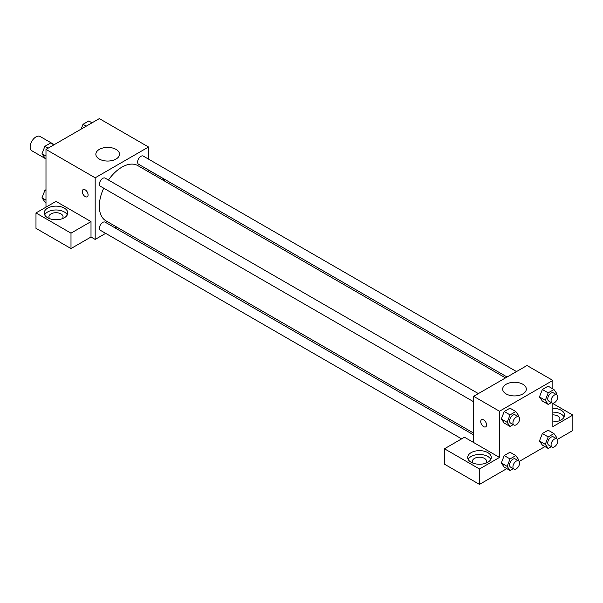 <?xml version="1.0" encoding="UTF-8"?>
<svg xmlns="http://www.w3.org/2000/svg" width="603" height="603" viewBox="0 0 603 603"><rect width="100%" height="100%" fill="white"/><g stroke="black" fill="none" stroke-linecap="round" stroke-linejoin="round"><path stroke-width="0.9" d="M54.24 144.645L40.115 136.489A8.254 4.764 120 0 0 33.753 138.698A8.254 4.764 120 0 0 30.15 147.004A8.254 4.764 120 0 0 31.861 150.78L45.986 158.936M45.986 207.168L45.986 149.408L99.344 118.603L148.526 147.004L148.526 159.117M148.526 170.008L148.526 171.802M148.526 170.106L164.363 179.249L162.9 180.093M164.363 179.249L164.363 180.945M99.314 149.393A11.826 6.829 180 0 1 112.203 147.916A11.826 6.829 180 0 1 119.507 154.225A11.826 6.829 180 0 1 107.681 161.054A11.826 6.829 180 0 1 95.854 154.225A11.826 6.829 180 0 1 99.314 149.393M105.661 233.353L95.176 239.414L95.176 177.81L45.986 149.408M95.176 177.81L148.526 147.004M83.108 189.636A4.123 2.382 -120 0 0 82.475 192.937A4.123 2.382 -120 0 0 85.174 196.578A4.123 2.382 60 0 1 82.475 192.937A4.123 2.382 60 0 1 83.108 189.636A4.123 2.382 60 0 1 87.231 192.018A4.123 2.382 60 0 1 87.231 196.782A4.123 2.382 60 0 1 85.174 196.578A4.123 2.382 -120 0 0 87.231 196.782M91.008 221.603L55.996 201.387L35.984 212.942L70.996 233.157L91.008 221.603L91.008 237.009L95.176 239.414M47.66 208.125A11.789 6.806 180 0 1 60.504 206.656A11.789 6.806 180 0 1 67.785 212.942A11.789 6.806 180 0 1 55.996 219.748A11.789 6.806 180 0 1 44.2 212.942A11.789 6.806 180 0 1 47.66 208.125M67.302 214.864A11.789 6.806 0 0 0 47.66 211.977A11.789 6.806 0 0 0 44.682 214.864M49.755 218.716A7.07 4.085 180 0 1 48.918 216.794A7.07 4.085 180 0 1 53.283 213.017A7.07 4.085 180 0 1 60.993 213.907A7.07 4.085 180 0 1 63.066 216.794A7.07 4.085 180 0 1 62.23 218.716M70.996 233.157L70.996 248.557L91.008 237.009M35.984 212.942L35.984 228.341L70.996 248.557M116.65 227.014L115.098 227.911M478.36 393.593L105.133 178.111A4.718 2.721 120 0 0 100.422 180.832A4.718 2.721 120 0 0 100.422 186.282L473.649 401.764M473.649 434.921L105.133 222.16A4.718 2.721 120 0 0 101.5 223.427A4.718 2.721 120 0 0 99.442 228.168A4.718 2.721 120 0 0 100.422 230.331L461.627 438.871M516.507 371.569L143.28 156.087A4.718 2.721 120 0 0 139.647 157.353A4.718 2.721 120 0 0 137.59 162.094A4.718 2.721 120 0 0 138.569 164.257L507.078 377.011M505.525 377.908L137.793 165.599A31.876 18.407 120 0 0 108.442 180.026M103.731 188.189A31.876 18.407 120 0 0 99.307 206.226A31.876 18.407 120 0 0 105.909 220.819L473.649 433.127M473.649 442.519L464.476 437.228L444.471 448.775L479.483 468.991L499.488 457.443L473.649 442.519L473.649 396.314L526.999 365.508L552.845 380.433L552.845 388.882M444.471 448.775L444.471 464.182L479.483 484.397L506.806 468.621M519.206 461.461L544.954 446.597M557.353 439.436L572.85 430.489L572.85 415.09L552.845 426.638L552.845 403.196M552.845 414.856A7.07 4.085 180 0 1 557.843 416.047A7.07 4.085 180 0 1 559.916 418.934A7.07 4.085 180 0 1 559.079 420.864M564.152 417.012A11.789 6.806 0 0 0 552.845 412.128M552.845 408.276A11.789 6.806 180 0 1 564.634 415.09A11.789 6.806 180 0 1 552.845 421.896M473.242 463.217A7.07 4.085 180 0 1 472.405 461.287A7.07 4.085 180 0 1 479.483 457.21A7.07 4.085 180 0 1 486.553 461.287A7.07 4.085 180 0 1 485.724 463.217M490.789 459.365A11.789 6.806 0 0 0 471.147 456.479A11.789 6.806 0 0 0 468.177 459.365M471.147 452.627A11.789 6.806 180 0 1 483.99 451.15A11.789 6.806 180 0 1 491.272 457.443A11.789 6.806 180 0 1 479.483 464.25A11.789 6.806 180 0 1 467.694 457.443A11.789 6.806 180 0 1 471.147 452.627M479.483 468.991L479.483 484.397M552.845 403.535L572.85 415.09M548.187 436.911L542.353 433.542L548.127 430.21L542.353 433.542L539.466 440.981L542.353 445.089L539.466 440.981L545.3 444.351L548.187 436.911L553.961 433.58L556.848 437.688L556.463 438.683M551.361 402.578L548.187 404.409L542.353 401.04L539.459 396.94L542.353 389.493L548.127 386.161L542.353 389.493L548.187 392.862L553.961 389.53L556.848 393.638L556.463 394.633M513.213 424.602L510.04 426.434L504.206 423.065L501.312 418.964L504.206 411.517L509.98 408.186L504.206 411.517L510.04 414.887L515.814 411.548L518.701 415.663L518.316 416.658M513.213 468.652L510.04 470.483L507.153 466.375L510.04 458.936L504.206 455.567L509.98 452.235L504.206 455.567L501.319 463.006L504.206 467.114L501.312 463.014M499.488 457.443L499.488 411.238L552.845 380.433M522.861 384.269A11.826 6.829 180 0 1 526.321 389.093A11.826 6.829 180 0 1 514.495 395.922A11.826 6.829 180 0 1 502.668 389.093A11.826 6.829 180 0 1 509.972 382.784A11.826 6.829 180 0 1 522.861 384.269M499.488 411.238L473.649 396.314M481.586 419.696A4.123 2.382 -120 0 0 480.96 423.005A4.123 2.382 -120 0 0 483.651 426.638A4.123 2.382 60 0 1 480.953 423.005A4.123 2.382 60 0 1 481.586 419.696A4.123 2.382 60 0 1 485.716 422.077A4.123 2.382 60 0 1 485.716 426.841A4.123 2.382 60 0 1 483.651 426.638A4.123 2.382 -120 0 0 485.716 426.841M510.04 426.434L507.153 422.326L510.04 414.887M518.618 416.839L515.286 414.909A4.718 2.721 120 0 0 511.653 416.176A4.718 2.721 120 0 0 509.595 420.917A4.718 2.721 120 0 0 510.568 423.08L513.907 425.002A4.718 2.721 120 0 0 518.618 422.281A4.718 2.721 120 0 0 518.618 416.839A4.718 2.721 120 0 0 514.985 418.098A4.718 2.721 120 0 0 512.927 422.846A4.718 2.721 120 0 0 513.907 425.002M504.206 423.065L501.319 418.957L507.153 422.326M515.814 411.548L509.98 408.186M548.187 404.409L545.3 400.302L548.187 392.862M556.765 394.814L553.433 392.885A4.718 2.721 120 0 0 549.8 394.151A4.718 2.721 120 0 0 547.743 398.892A4.718 2.721 120 0 0 548.715 401.055L552.054 402.977A4.718 2.721 120 0 0 556.765 400.256A4.718 2.721 120 0 0 556.765 394.814A4.718 2.721 120 0 0 553.132 396.073A4.718 2.721 120 0 0 551.074 400.822A4.718 2.721 120 0 0 552.054 402.977M542.353 401.04L539.466 396.932L545.3 400.302M553.961 389.53L548.127 386.161M510.04 458.936L515.814 455.597L518.701 459.712L518.316 460.707M518.618 460.888L515.286 458.958A4.718 2.721 120 0 0 511.653 460.225A4.718 2.721 120 0 0 509.595 464.966A4.718 2.721 120 0 0 510.568 467.129L513.907 469.051A4.718 2.721 120 0 0 518.618 466.33A4.718 2.721 120 0 0 518.618 460.888A4.718 2.721 120 0 0 514.985 462.147A4.718 2.721 120 0 0 512.927 466.895A4.718 2.721 120 0 0 513.907 469.051M510.04 470.483L504.206 467.114M507.153 466.375L501.319 463.006M515.814 455.597L509.98 452.235M551.361 446.627L548.187 448.459L545.3 444.351M556.765 438.863L553.433 436.934A4.718 2.721 120 0 0 549.8 438.2A4.718 2.721 120 0 0 547.743 442.941A4.718 2.721 120 0 0 548.715 445.104L552.054 447.027A4.718 2.721 120 0 0 556.765 444.305A4.718 2.721 120 0 0 556.765 438.863A4.718 2.721 120 0 0 553.132 440.122A4.718 2.721 120 0 0 551.074 444.871A4.718 2.721 120 0 0 552.054 447.027M548.187 448.459L542.353 445.089M553.961 433.58L548.127 430.21M45.986 158.521L44.871 157.873L41.984 153.765L44.871 146.318L50.644 142.986L53.878 144.856M45.986 156.079L41.984 153.765M48.104 148.187L44.871 146.318M81.149 129.11L83.018 124.301L88.792 120.962L92.025 122.831M86.252 126.163L83.018 124.301M45.986 202.57L44.871 201.922L41.984 197.814L44.871 190.367L45.986 189.726M45.986 200.128L41.984 197.814M45.986 191.015L44.871 190.367"/></g></svg>
